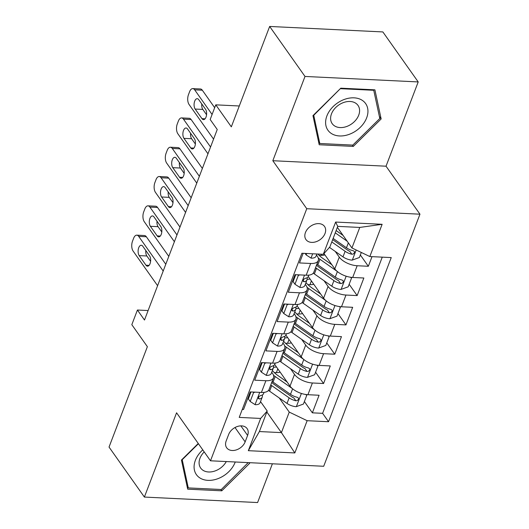 <?xml version="1.0" encoding="UTF-8"?>
<svg xmlns="http://www.w3.org/2000/svg" width="529" height="529" viewBox="0 0 529 529"><rect width="100%" height="100%" fill="white"/><g stroke="black" fill="none" stroke-linecap="round" stroke-linejoin="round"><path stroke-width="0.79" d="M305.451 232.529A11.367 8.233 144.7 0 0 305.96 239.564A11.367 8.233 144.7 0 0 315.879 241.793A11.367 8.233 144.7 0 0 325.031 233.481A11.367 8.233 144.7 0 0 324.522 226.445A11.367 8.233 144.7 0 0 314.603 224.223A11.367 8.233 144.7 0 0 305.451 232.529M418.208 81.929L382.864 31.932L269.658 26.45L305.002 76.447L272.825 160.717L306.754 208.71L419.96 214.192L386.031 166.199L418.208 81.929L305.002 76.447M306.754 208.71L210.496 460.792L323.702 466.274L419.96 214.192M210.496 460.792L176.567 412.799L144.384 497.068L257.59 502.55L272.389 463.788M144.384 497.068L109.04 447.071L147.373 346.68L131.82 324.68L137.421 310.027L144.49 320.025L217.24 129.499L210.172 119.501L215.772 104.841L231.325 126.841L269.658 26.45M303.17 253.318L299.493 262.939L310.662 263.482L306.185 275.206A14.204 6.652 20.9 0 0 313.803 272.276L318.279 260.552A14.204 6.652 -159.1 0 1 310.662 263.482M306.185 275.206L295.017 274.663L288.305 292.253L299.467 292.795L294.99 304.519A14.204 6.652 20.9 0 0 302.608 301.59L307.084 289.859A14.204 6.652 -159.1 0 1 299.467 292.795M294.99 304.519L283.822 303.977L277.11 321.566L288.279 322.108L283.802 333.832A14.204 6.652 20.9 0 0 291.413 330.896L295.89 319.172A14.204 6.652 -159.1 0 1 288.279 322.108M283.802 333.832L272.633 333.29L265.915 350.879L277.084 351.415L272.607 363.139A14.204 6.652 20.9 0 0 280.225 360.209L284.701 348.485A14.204 6.652 -159.1 0 1 277.084 351.415M272.607 363.139L261.438 362.603L254.72 380.186L265.889 380.728A14.204 6.652 20.9 0 0 273.506 377.799A14.204 6.652 20.9 0 0 272.475 373.322L271.721 372.257M274.703 364.441L290.024 386.11A14.204 6.652 20.9 0 0 307.918 394.707L319.086 395.249L312.368 412.832L304.387 401.537M290.454 368.66L294.501 374.387A14.204 6.652 20.9 0 0 312.394 382.983L323.563 383.525L315.575 372.224M323.563 383.525L330.281 365.936L319.113 365.394A14.204 6.652 20.9 0 1 301.219 356.804L285.898 335.135M297.093 305.822L312.414 327.491A14.204 6.652 20.9 0 0 330.308 336.08L341.469 336.623L334.758 354.212L326.77 342.911M308.281 276.508L323.603 298.177A14.204 6.652 20.9 0 0 341.496 306.774L352.664 307.309L345.953 324.899L337.965 313.604M323.973 253.556L334.797 268.864A14.204 6.652 20.9 0 0 352.691 277.461L363.859 278.003L357.141 295.585L349.153 284.291M318.279 260.552A14.204 6.652 -159.1 0 0 317.248 256.076L316.494 255.011M307.084 289.859A14.204 6.652 -159.1 0 0 306.053 285.389L305.299 284.324M295.89 319.172A14.204 6.652 -159.1 0 0 294.858 314.702L294.111 313.637M284.701 348.485A14.204 6.652 -159.1 0 0 283.67 344.009L282.916 342.951M245.145 441.867L247.605 435.42A11.01 7.975 144.7 0 0 247.109 428.609A11.01 7.975 144.7 0 0 237.501 426.453A11.01 7.975 144.7 0 0 228.634 434.501L226.174 440.955A11.01 7.975 144.7 0 0 226.67 447.765A11.01 7.975 144.7 0 0 236.278 449.921A11.01 7.975 144.7 0 0 245.145 441.867L235.002 427.525M337.363 227.351L351.93 247.956L359.766 227.437L337.733 226.372L329.898 246.891L323.318 254.297L301.9 253.259L239.22 417.401L260.638 418.439L267.218 411.033L260.526 401.571M323.318 254.297L335.631 222.054L382.136 224.303L369.824 256.545L391.242 257.583L328.555 421.732L307.144 420.694L294.832 452.936L248.326 450.682L260.638 418.439M335.227 251.414L339.274 257.14L334.797 268.864M324.032 280.727L328.079 286.454L323.603 298.177M312.837 310.04L316.891 315.767L312.414 327.491M301.649 339.354L305.696 345.08L301.219 356.804M312.368 412.832L322.617 413.328L382.262 257.147M339.274 257.14A14.204 6.652 -159.1 0 0 357.168 265.737L368.336 266.279L372.013 256.651M357.141 295.585L345.973 295.043A14.204 6.652 -159.1 0 1 328.079 286.454M345.953 324.899L334.784 324.356A14.204 6.652 -159.1 0 1 316.891 315.767M334.758 354.212L323.589 353.67A14.204 6.652 -159.1 0 1 305.696 345.08M242.262 409.439L243.532 409.499L250.243 391.91L261.412 392.452A14.204 6.652 20.9 0 0 269.03 389.523L273.506 377.799M267.218 411.033L259.382 431.552L281.415 432.616L289.251 412.098L307.144 420.694M266.847 412.012L281.415 432.616L294.832 452.936M279.259 397.973L289.251 412.098M239.287 105.985L215.772 104.841M148.107 310.543L137.421 310.027M322.617 413.328L328.555 421.732M368.336 266.279L360.348 254.978M369.824 256.545L351.93 247.956M259.382 431.552L248.326 450.682M335.631 222.054L337.733 226.372M382.136 224.303L359.766 227.437M198.256 443.474L181.447 460.051L187.689 489.166L221.783 490.813L249.628 463.358L249.483 462.677M272.825 160.717L386.031 166.199M340.808 88.178L312.963 115.639L319.205 144.754L353.299 146.401L381.151 118.946L374.902 89.831L340.808 88.178M249.139 462.663L249.628 463.358M220.844 489.49L221.783 490.813M379.359 116.413L381.151 118.946M352.36 145.078L353.299 146.401M255.031 392.141L253.543 392.69L250.184 401.478L255.183 404.705A9.41 4.411 20.9 0 0 260.076 402.761L262.205 397.186A9.41 4.411 20.9 0 0 262.338 396.565L262.444 394.899M157.596 285.693L133.103 251.05A7.102 3.597 -87.2 0 1 132.514 241.184L133.632 238.255A7.102 3.597 -87.2 0 1 136.806 235.16A7.102 3.597 -87.2 0 1 138.697 236.39L163.197 271.04M165.782 264.255L146.348 236.761L138.697 236.39M250.991 391.949L248.346 398.879L250.184 401.478M139.2 255.613A5.68 2.876 92.8 0 1 138.314 249.179A5.68 2.876 92.8 0 1 141.269 245.244A5.68 2.876 92.8 0 1 142.784 246.23L149.568 255.831A5.68 2.876 92.8 0 1 150.454 262.258A5.68 2.876 92.8 0 1 147.505 266.193A5.68 2.876 92.8 0 1 145.984 265.208L139.2 255.613L146.85 255.983A5.68 2.876 92.8 0 1 145.819 250.521M264.037 392.379L263.548 393.675A9.41 4.411 -159.1 0 1 260.771 395.487L259.058 396.446L258.37 397.57L258.456 398.608L259.428 399.005A9.41 4.411 20.9 0 0 262.205 397.186M150.6 261.286L146.85 255.983M136.806 235.16L144.457 235.531A7.102 3.597 92.8 0 1 146.348 236.761M253.543 392.69L253.093 392.049M287.108 381.984L277.923 375.537A22.549 10.567 -159.1 0 1 272.395 370.492M292.272 388.531L275.199 376.529A27.171 12.729 -159.1 0 1 273.486 375.259M306.278 394.561L306.78 395.269L303.421 404.057L296.18 406.695A9.41 4.411 -159.1 0 1 287.029 403.429L269.605 391.189A27.171 12.729 -159.1 0 1 268.52 390.402M274.339 372.608A22.549 10.567 -159.1 0 1 276.376 372.614A11.188 5.244 20.9 0 0 280.139 372.125M306.78 395.269L305.517 394.449M270.782 384.933A27.171 12.729 20.9 0 0 271.727 385.615L289.151 397.861A9.41 4.411 20.9 0 0 295.837 400.764L297.258 400.618L298.568 399.144L298.382 397.967L297.179 397.246A9.41 4.411 -159.1 0 1 290.494 394.343L273.07 382.097A27.171 12.729 -159.1 0 1 272.124 381.416M295.837 400.764L293.807 397.887A4.794 2.248 -159.1 0 1 291.882 396.869L274.458 384.623A22.549 10.567 -159.1 0 1 271.721 382.474M273.519 367.338A22.549 10.567 -159.1 0 1 276.541 367.04M202.792 449.888A23.084 16.716 144.7 0 0 195.366 460.342A23.084 16.716 144.7 0 0 207.983 480.358A23.084 16.716 144.7 0 0 235.141 462.267A23.084 16.716 144.7 0 0 235.246 461.989M204.214 451.905A15.804 11.446 144.7 0 0 199.969 458.279A15.804 11.446 144.7 0 0 200.676 468.059A15.804 11.446 144.7 0 0 213.372 471.465A15.804 11.446 144.7 0 0 226.293 461.559M248.227 462.617L221.307 489.51L188.271 487.91L182.221 459.701L198.428 443.725M187.048 486.177L188.271 487.91M330.526 132.911A23.084 16.716 144.7 0 0 360.361 127.251A23.084 16.716 144.7 0 0 363.02 100.874A23.084 16.716 144.7 0 0 333.191 106.534A23.084 16.716 144.7 0 0 330.526 132.911M333.978 125.492A15.804 11.446 144.7 0 0 353.101 122.794A15.804 11.446 144.7 0 0 358.007 105.403A15.804 11.446 144.7 0 0 356.222 103.558A15.804 11.446 144.7 0 0 337.099 106.256A15.804 11.446 144.7 0 0 332.192 123.647A15.804 11.446 144.7 0 0 333.978 125.492M340.722 88.687L373.752 90.287L379.809 118.489L352.823 145.098L319.794 143.498L313.743 115.289L340.55 88.442M373.381 89.758L373.752 90.287M318.57 141.765L319.794 143.498M266.226 362.834L264.731 363.377L261.379 372.171L266.378 375.398A9.41 4.411 20.9 0 0 271.271 373.448L273.394 367.88A9.41 4.411 20.9 0 0 273.533 367.252L273.638 365.585M168.791 256.38L144.298 221.737A7.102 3.597 -87.2 0 1 143.709 211.878L144.827 208.942A7.102 3.597 -87.2 0 1 148.001 205.847A7.102 3.597 -87.2 0 1 149.892 207.084L174.385 241.727M176.977 234.942L157.543 207.454L149.892 207.084M262.186 362.636L259.541 369.566L261.379 372.171M150.395 226.3A5.68 2.876 92.8 0 1 149.509 219.866A5.68 2.876 92.8 0 1 152.458 215.931A5.68 2.876 92.8 0 1 153.979 216.916L160.763 226.518A5.68 2.876 92.8 0 1 161.649 232.945A5.68 2.876 92.8 0 1 158.693 236.88A5.68 2.876 92.8 0 1 157.179 235.894L150.395 226.3L158.045 226.67A5.68 2.876 92.8 0 1 157.007 221.208M275.232 363.066L274.736 364.362A9.41 4.411 -159.1 0 1 271.966 366.174L270.253 367.133L269.559 368.263L269.691 369.354L270.623 369.692A9.41 4.411 20.9 0 0 273.394 367.88M161.795 231.973L158.045 226.67M148.001 205.847L155.645 206.217A7.102 3.597 92.8 0 1 157.543 207.454M264.731 363.377L264.282 362.735M277.421 333.521L275.926 334.063L272.567 342.858L277.566 346.085A9.41 4.411 20.9 0 0 282.46 344.134L284.589 338.567A9.41 4.411 20.9 0 0 284.721 337.938L284.833 336.272M179.986 227.073L155.493 192.424A7.102 3.597 -87.2 0 1 154.898 182.565L156.022 179.635A7.102 3.597 -87.2 0 1 159.189 176.534A7.102 3.597 -87.2 0 1 161.087 177.77L185.58 212.413M188.172 205.629L168.738 178.141L161.087 177.77M273.381 333.323L270.729 340.259L272.567 342.858M161.59 196.986A5.68 2.876 92.8 0 1 160.704 190.559A5.68 2.876 92.8 0 1 163.653 186.618A5.68 2.876 92.8 0 1 165.167 187.61L171.958 197.205A5.68 2.876 92.8 0 1 172.844 203.639A5.68 2.876 92.8 0 1 169.888 207.573A5.68 2.876 92.8 0 1 168.374 206.588L161.59 196.986L169.234 197.357A5.68 2.876 92.8 0 1 168.202 191.901M286.427 333.759L285.931 335.049A9.41 4.411 -159.1 0 1 283.16 336.861L281.448 337.819L280.754 338.95L280.879 340.041L281.818 340.378A9.41 4.411 20.9 0 0 284.589 338.567M172.99 202.667L169.234 197.357M159.189 176.534L166.84 176.904A7.102 3.597 92.8 0 1 168.738 178.141M275.926 334.063L275.477 333.429M288.609 304.208L287.121 304.75L283.762 313.545L288.761 316.772A9.41 4.411 20.9 0 0 293.655 314.821L295.784 309.253A9.41 4.411 20.9 0 0 295.916 308.625L296.022 306.965M191.174 197.76L166.681 163.111A7.102 3.597 -87.2 0 1 166.093 153.251L167.21 150.322A7.102 3.597 -87.2 0 1 170.384 147.227A7.102 3.597 -87.2 0 1 172.282 148.457L196.775 183.107M199.367 176.322L179.926 148.828L172.282 148.457M284.569 304.016L281.924 310.946L283.762 313.545M172.778 167.673A5.68 2.876 92.8 0 1 171.892 161.246A5.68 2.876 92.8 0 1 174.848 157.311A5.68 2.876 92.8 0 1 176.362 158.297L183.146 167.891A5.68 2.876 92.8 0 1 184.032 174.325A5.68 2.876 92.8 0 1 181.083 178.26A5.68 2.876 92.8 0 1 179.569 177.275L172.778 167.673L180.429 168.043A5.68 2.876 92.8 0 1 179.397 162.588M297.615 304.446L297.126 305.736A9.41 4.411 -159.1 0 1 294.349 307.554L292.636 308.513L291.948 309.637L292.074 310.728L293.006 311.065A9.41 4.411 20.9 0 0 295.784 309.253M184.178 173.353L180.429 168.043M170.384 147.227L178.035 147.598A7.102 3.597 92.8 0 1 179.926 148.828M287.121 304.75L286.672 304.115M299.804 274.895L298.31 275.444L294.957 284.232L299.956 287.459A9.41 4.411 20.9 0 0 304.849 285.515L306.972 279.94A9.41 4.411 20.9 0 0 307.111 279.319L307.217 277.652M202.369 168.447L177.876 133.804A7.102 3.597 -87.2 0 1 177.288 123.938L178.405 121.009A7.102 3.597 -87.2 0 1 181.579 117.914A7.102 3.597 -87.2 0 1 183.47 119.144L207.963 153.794M210.555 147.009L191.121 119.514L183.47 119.144M295.764 274.703L293.119 281.633L294.957 284.232M183.973 138.36A5.68 2.876 92.8 0 1 183.087 131.933A5.68 2.876 92.8 0 1 186.036 127.998A5.68 2.876 92.8 0 1 187.557 128.983L194.341 138.585A5.68 2.876 92.8 0 1 195.227 145.012A5.68 2.876 92.8 0 1 192.278 148.947A5.68 2.876 92.8 0 1 190.757 147.961L183.973 138.36L191.624 138.737A5.68 2.876 92.8 0 1 190.592 133.275M308.81 275.133L308.314 276.429A9.41 4.411 -159.1 0 1 305.544 278.241L303.831 279.2L303.143 280.324L303.229 281.362L304.201 281.759A9.41 4.411 20.9 0 0 306.972 279.94M195.373 144.04L191.624 138.737M181.579 117.914L189.223 118.284A7.102 3.597 92.8 0 1 191.121 119.514M298.31 275.444L297.86 274.802M298.303 352.678L289.118 346.224A22.549 10.567 -159.1 0 1 283.59 341.179M303.461 359.217L286.394 347.222A27.171 12.729 -159.1 0 1 284.675 345.946M317.473 365.248L317.969 365.956L314.616 374.75L307.375 377.382A9.41 4.411 -159.1 0 1 298.217 374.122L280.793 361.876A27.171 12.729 -159.1 0 1 279.715 361.089M285.534 343.301A22.549 10.567 -159.1 0 1 287.564 343.308A11.188 5.244 20.9 0 0 291.327 342.812M317.969 365.956L316.712 365.142M281.977 355.62A27.171 12.729 20.9 0 0 282.922 356.308L300.346 368.548A9.41 4.411 20.9 0 0 307.032 371.457L308.447 371.305L309.763 369.831L309.577 368.653L308.374 367.939A9.41 4.411 -159.1 0 1 301.689 365.03L284.265 352.79A27.171 12.729 -159.1 0 1 283.319 352.102M307.032 371.457L304.995 368.574A4.794 2.248 -159.1 0 1 303.077 367.556L285.647 355.309A22.549 10.567 -159.1 0 1 282.909 353.167M284.714 338.031A22.549 10.567 -159.1 0 1 287.736 337.727M309.491 323.364L300.313 316.911A22.549 10.567 -159.1 0 1 294.785 311.872M314.656 329.904L297.582 317.909A27.171 12.729 -159.1 0 1 295.87 316.64M328.668 335.935L329.164 336.642L325.804 345.437L318.564 348.069A9.41 4.411 -159.1 0 1 309.412 344.809L291.988 332.562A27.171 12.729 -159.1 0 1 290.904 331.776M296.729 313.988A22.549 10.567 -159.1 0 1 298.759 313.995A11.188 5.244 20.9 0 0 302.522 313.505M329.164 336.642L327.901 335.829M293.165 326.307A27.171 12.729 20.9 0 0 294.117 326.995L311.541 339.241A9.41 4.411 20.9 0 0 318.227 342.144L319.642 341.992L320.958 340.517L320.772 339.34L319.569 338.626A9.41 4.411 -159.1 0 1 312.884 335.723L295.46 323.477A27.171 12.729 -159.1 0 1 294.508 322.789M318.227 342.144L316.19 339.268A4.794 2.248 -159.1 0 1 314.266 338.243L296.842 325.996A22.549 10.567 -159.1 0 1 294.104 323.854M295.909 308.718A22.549 10.567 -159.1 0 1 298.925 308.414M320.686 294.051L311.508 287.597A22.549 10.567 -159.1 0 1 305.974 282.559M325.851 300.591L308.777 288.596A27.171 12.729 -159.1 0 1 307.065 287.326M339.856 306.628L340.359 307.329L336.999 316.124L329.759 318.756A9.41 4.411 -159.1 0 1 320.607 315.496L303.183 303.249A27.171 12.729 -159.1 0 1 302.099 302.469M307.918 284.675A22.549 10.567 -159.1 0 1 309.954 284.681A11.188 5.244 20.9 0 0 313.717 284.192M340.359 307.329L339.096 306.516M304.36 297A27.171 12.729 20.9 0 0 305.306 297.682L322.73 309.928A9.41 4.411 20.9 0 0 329.415 312.831L330.837 312.679L332.152 311.211L331.961 310.034L330.764 309.313A9.41 4.411 -159.1 0 1 324.072 306.41L306.648 294.164A27.171 12.729 -159.1 0 1 305.702 293.483M329.415 312.831L327.385 309.954A4.794 2.248 -159.1 0 1 325.461 308.929L308.037 296.69A22.549 10.567 -159.1 0 1 305.299 294.541M307.104 279.405A22.549 10.567 -159.1 0 1 310.12 279.107M331.881 264.738L322.697 258.291A22.549 10.567 -159.1 0 1 317.823 254.026M337.046 271.284L319.972 259.283A27.171 12.729 -159.1 0 1 318.26 258.013M351.051 277.315L351.547 278.023L348.194 286.811L340.954 289.449A9.41 4.411 -159.1 0 1 331.795 286.182L314.371 273.943A27.171 12.729 -159.1 0 1 313.294 273.156M319.113 255.362A22.549 10.567 -159.1 0 1 321.143 255.368A11.188 5.244 20.9 0 0 324.905 254.879M351.547 278.023L350.291 277.203M315.555 267.687A27.171 12.729 20.9 0 0 316.501 268.368L333.925 280.615A9.41 4.411 20.9 0 0 340.61 283.518L342.032 283.372L343.341 281.897L343.156 280.72L341.952 280A9.41 4.411 -159.1 0 1 335.267 277.097L317.843 264.85A27.171 12.729 -159.1 0 1 316.897 264.169M340.61 283.518L338.573 280.641A4.794 2.248 -159.1 0 1 336.656 279.623L319.232 267.376A22.549 10.567 -159.1 0 1 316.494 265.227M306.694 253.49L306.146 254.925L311.145 258.152A9.41 4.411 20.9 0 0 316.038 256.201L316.884 253.986M213.564 139.134L189.071 104.491A7.102 3.597 -87.2 0 1 188.483 94.631L189.6 91.696A7.102 3.597 -87.2 0 1 192.768 88.601A7.102 3.597 -87.2 0 1 194.665 89.837L212.089 114.482M214.681 107.698L202.316 90.208L194.665 89.837M195.168 109.053A5.68 2.876 92.8 0 1 194.282 102.619A5.68 2.876 92.8 0 1 197.231 98.685A5.68 2.876 92.8 0 1 198.745 99.67L205.536 109.272A5.68 2.876 92.8 0 1 206.422 115.699A5.68 2.876 92.8 0 1 203.467 119.633A5.68 2.876 92.8 0 1 201.952 118.648L195.168 109.053L202.812 109.424A5.68 2.876 92.8 0 1 201.78 103.962M206.568 114.727L202.812 109.424M192.768 88.601L200.418 88.971A7.102 3.597 92.8 0 1 202.316 90.208M305.081 253.411L306.146 254.925M343.076 235.431L336.133 230.558M347.163 241.217L335.26 232.853M361.307 252.459L359.383 257.504L352.149 260.136A9.41 4.411 -159.1 0 1 342.99 256.876L329.468 247.374M331.789 241.938L345.12 251.301A9.41 4.411 20.9 0 0 351.805 254.211L353.22 254.059L354.536 252.584L354.351 251.407L353.147 250.693A9.41 4.411 -159.1 0 1 346.462 247.784L333.131 238.42M351.805 254.211L349.768 251.328A4.794 2.248 -159.1 0 1 347.844 250.31L332.668 239.644M294.501 374.387L290.024 386.11M312.394 382.983L307.918 394.707M357.168 265.737L352.691 277.461M345.973 295.043L341.496 306.774M334.784 324.356L330.308 336.08M323.589 353.67L319.113 365.394M265.889 380.728L261.412 392.452M240.854 425.865L247.605 435.42M259.739 392.373L255.057 404.625M145.984 265.208L149.105 265.36M258.383 397.524L259.428 399.005M296.366 406.629L301.391 393.45M277.818 368.839L276.376 372.614M273.07 382.097L275.199 376.529M269.605 391.189L271.727 385.615M290.494 394.343L292.61 388.815M287.029 403.429L289.151 397.861M270.934 363.059L266.252 375.319M157.179 235.894L160.3 236.046M269.578 368.21L270.623 369.692M282.122 333.746L277.447 346.006M168.374 206.588L171.495 206.74M280.767 338.897L281.818 340.378M293.317 304.44L288.636 316.692M179.569 177.275L182.684 177.427M291.962 309.591L293.006 311.065M304.512 275.126L299.831 287.379M190.757 147.961L193.879 148.113M303.157 280.277L304.201 281.759M307.554 377.316L312.586 364.144M289.006 339.532L287.564 343.308M284.265 352.79L286.394 347.222M280.793 361.876L282.922 356.308M301.689 365.03L303.805 359.502M298.217 374.122L300.346 368.548M318.749 348.003L323.781 334.831M300.201 310.219L298.759 313.995M295.46 323.477L297.582 317.909M291.988 332.562L294.117 326.995M312.884 335.723L314.993 330.189M309.412 344.809L311.541 339.241M329.944 318.696L334.969 305.517M311.396 280.906L309.954 284.681M306.648 294.164L308.777 288.596M303.183 303.249L305.306 297.682M324.072 306.41L326.188 300.875M320.607 315.496L322.73 309.928M341.132 289.383L346.164 276.204M321.586 254.211L321.143 255.368M317.843 264.85L319.972 259.283M314.371 273.943L316.501 268.368M335.267 277.097L337.383 271.569M331.795 286.182L333.925 280.615M312.659 253.781L311.026 258.073M201.952 118.648L205.073 118.8M352.327 260.07L356.176 249.992M346.462 247.784L348.34 242.877M342.99 256.876L345.12 251.301"/></g></svg>
